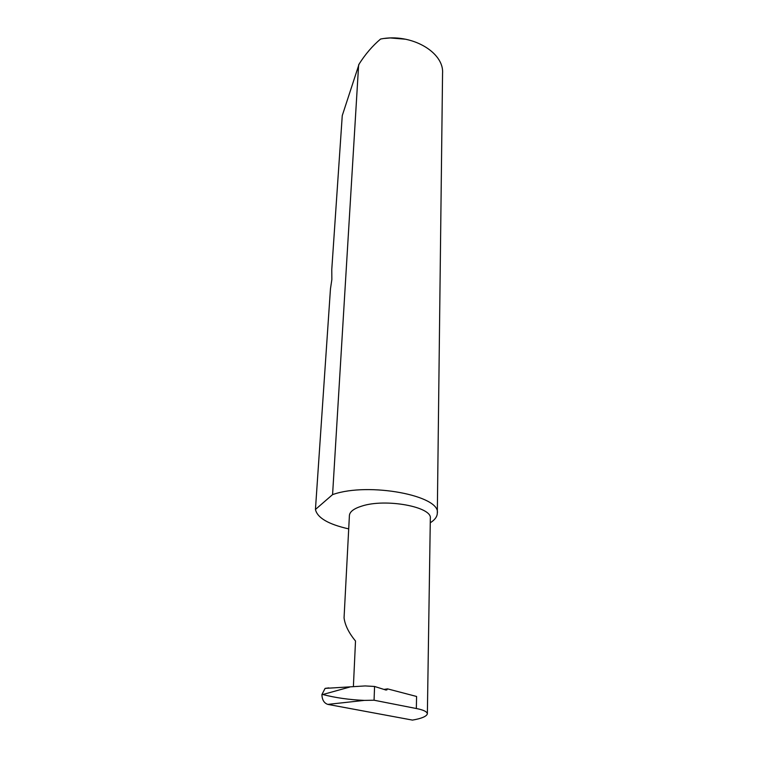 <?xml version="1.0" encoding="UTF-8"?>
<svg xmlns="http://www.w3.org/2000/svg" width="758" height="758" viewBox="0 0 758 758"><rect width="100%" height="100%" fill="white"/><g stroke="black" fill="none" stroke-linecap="round" stroke-linejoin="round"><path stroke-width="1.14" d="M327.807 704.39C324.073 703.14 322.112 699.871 321.904 694.584L322.785 694.518C335.434 697.796 349.286 699.757 364.342 700.392L327.807 704.39L412.475 720.1C421.571 718.527 426.536 716.443 427.37 713.828L430.326 518.453C432.619 506.922 385.727 498.158 361.831 506.088C353.92 508.552 349.789 511.669 349.41 515.421L344.056 617.846C345.004 625.198 348.832 632.93 355.511 641.022L353.389 686.521M430.26 522.783C434.808 519.931 437.158 516.766 437.309 513.299L442.558 73.308C444.197 52.094 410.997 32.869 380.582 39.037C372.519 45.84 365.365 54.169 359.121 64.013L342.256 115.604L331.777 269.469L331.852 279.579L330.46 288.883L315.442 509.471C317.318 517.847 328.404 524.318 348.708 528.885M437.309 513.299C441.09 495.704 368.833 481.917 333.15 494.424L332.582 494.604L358.638 64.809M427.37 713.828C427.038 711.639 423.362 709.876 416.341 708.522L374.064 700.221L364.342 700.392M321.904 694.584L325.097 688.387L365.176 685.933L374.575 686.473L374.064 700.221M383.993 689.42L387.556 688.87L386.03 690.064L374.575 686.473M349.722 687.07L322.785 694.518M325.097 688.387L328.811 687.885M387.556 688.87L416.578 696.469L416.341 708.522M315.442 509.471L332.582 494.604M384.524 38.45L390.247 37.947L405.577 39.217M387.035 689.818L385.85 690.007"/></g></svg>
